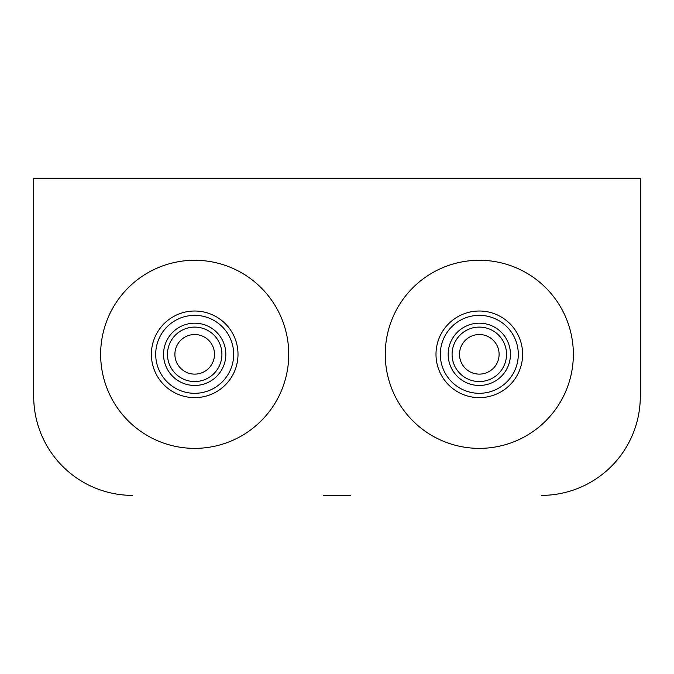 <?xml version="1.0" encoding="UTF-8"?>
<svg xmlns="http://www.w3.org/2000/svg" width="674" height="674" viewBox="0 0 674 674"><rect width="100%" height="100%" fill="white"/><g stroke="black" fill="none" stroke-linecap="round" stroke-linejoin="round"><path stroke-width="1.01" d="M385.258 354.322A94.048 94.048 0 0 1 479.307 260.282A94.048 94.048 0 0 1 573.355 354.322A94.048 94.048 0 0 1 479.307 448.37A94.048 94.048 0 0 1 385.258 354.322M288.742 354.322A94.048 94.048 0 0 0 194.693 260.282A94.048 94.048 0 0 0 100.645 354.322A94.048 94.048 0 0 0 194.693 448.37A94.048 94.048 0 0 0 288.742 354.322M350.615 495.39L323.385 495.39M541.306 495.39A98.994 98.994 0 0 0 640.3 396.396L640.3 178.61L33.7 178.61L33.7 396.396A98.994 98.994 0 0 0 132.694 495.39M33.7 396.396L33.7 359.276M640.3 396.396L640.3 359.276M214.492 354.322A19.799 19.799 0 0 0 194.693 334.523A19.799 19.799 0 0 0 174.895 354.322A19.799 19.799 0 0 0 194.693 374.121A19.799 19.799 0 0 0 214.492 354.322M238.006 354.322A43.313 43.313 0 0 0 194.693 311.017A43.313 43.313 0 0 0 151.38 354.322A43.313 43.313 0 0 0 194.693 397.635A43.313 43.313 0 0 0 238.006 354.322A43.313 43.313 0 0 1 194.693 397.635A43.313 43.313 0 0 1 151.38 354.322M167.472 354.322A27.221 27.221 0 0 1 194.693 327.101A27.221 27.221 0 0 1 221.914 354.322A27.221 27.221 0 0 1 194.693 381.551A27.221 27.221 0 0 1 167.472 354.322M499.105 354.322A19.799 19.799 0 0 0 479.307 334.523A19.799 19.799 0 0 0 459.508 354.322A19.799 19.799 0 0 0 479.307 374.121A19.799 19.799 0 0 0 499.105 354.322M522.62 354.322A43.313 43.313 0 0 1 479.307 397.635A43.313 43.313 0 0 1 435.994 354.322A43.313 43.313 0 0 1 479.307 311.017A43.313 43.313 0 0 1 522.62 354.322A43.313 43.313 0 0 0 479.307 311.017A43.313 43.313 0 0 0 435.994 354.322M452.086 354.322A27.221 27.221 0 0 0 479.307 381.551A27.221 27.221 0 0 0 506.528 354.322A27.221 27.221 0 0 0 479.307 327.101A27.221 27.221 0 0 0 452.086 354.322M155.711 354.322A38.982 38.982 0 0 1 194.693 315.348A38.982 38.982 0 0 1 233.676 354.322A38.982 38.982 0 0 1 194.693 393.304A38.982 38.982 0 0 1 155.711 354.322M225.832 354.322A31.139 31.139 0 0 0 194.693 323.183A31.139 31.139 0 0 0 163.555 354.322A31.139 31.139 0 0 0 194.693 385.461A31.139 31.139 0 0 0 225.832 354.322M440.324 354.322A38.982 38.982 0 0 0 479.307 393.304A38.982 38.982 0 0 0 518.289 354.322A38.982 38.982 0 0 0 479.307 315.348A38.982 38.982 0 0 0 440.324 354.322M510.445 354.322A31.139 31.139 0 0 1 479.307 385.461A31.139 31.139 0 0 1 448.168 354.322A31.139 31.139 0 0 1 479.307 323.183A31.139 31.139 0 0 1 510.445 354.322"/></g></svg>
